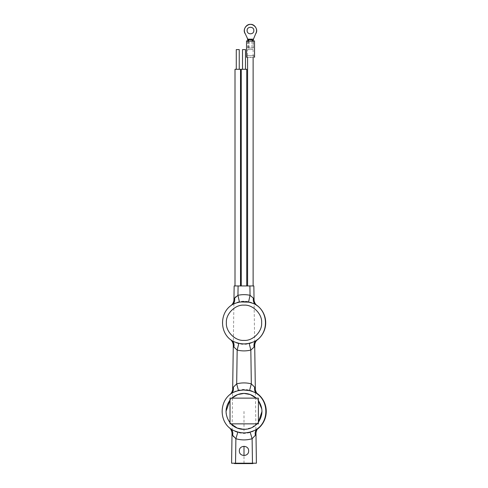 <?xml version="1.0" encoding="UTF-8"?>
<svg xmlns="http://www.w3.org/2000/svg" width="488" height="488" viewBox="0 0 488 488"><rect width="100%" height="100%" fill="white"/><g stroke="black" fill="none" stroke-linecap="round" stroke-linejoin="round"><path stroke-width="0.37" stroke-dasharray="2.44 1.83" d="M248.703 39.742L251.997 39.742L248.703 39.742M248.703 40.833L248.703 49.593L251.997 49.593L248.703 49.593M247.581 49.593L253.119 49.593L247.581 49.593L253.119 49.593L247.581 49.593L247.581 57.34M242.518 49.593L245.482 49.593L242.518 49.593M242.518 69.29L245.482 69.29L242.518 69.29M236.277 49.593L239.248 49.593L236.277 49.593M236.277 69.29L239.248 69.29L236.277 69.29M235.002 69.29L240.523 69.29L235.002 69.29M235.002 285.944L240.523 285.944L235.002 285.944M241.243 69.29L246.757 69.29L241.243 69.29M241.243 285.944L246.757 285.944L241.243 285.944M247.581 285.944L253.119 285.944L247.581 285.944M226.005 411.408L227.201 417.856L231.007 423.852L230.025 422.742L230.025 400.075L231.861 398.129L256.139 398.129L258.39 400.605L258.39 422.205L256.993 423.852L230.025 423.852L230.025 422.742M244 429.397L251.753 427.64L258.39 422.205L258.39 423.852L256.993 423.852M256.139 398.129L258.39 398.129L258.39 400.605L256.139 398.129M230.025 400.075L230.025 398.129L231.861 398.129L230.025 400.075M256.731 393.548C255.102 392.444 252.699 391.474 249.52 390.632L251.32 383.867L254.681 387.228C254.218 390.004 254.901 392.108 256.731 393.548C268.638 401.368 268.918 420.723 257.243 428.891L258.609 427.762C256.871 429.379 255.999 431.374 255.98 433.753L255.376 435.265L252.113 438.724L252.467 463.204L252.936 463.6L234.478 463.6L234.478 463.204L252.936 463.204L234.478 463.204L252.467 463.204L235.533 463.204L235.887 438.724L233.679 436.797M257.042 305.604L257.127 305.671C255.169 304.097 254.138 302.048 254.047 299.534L253.394 298.174C252.973 301.084 253.748 303.255 255.73 304.689C254.102 303.689 251.704 302.841 248.538 302.145L250.045 295.307L253.394 298.174M230.97 305.598L230.873 305.671C232.831 304.097 233.862 302.048 233.953 299.534L234.606 298.174C235.027 301.084 234.252 303.255 232.27 304.689C233.898 303.689 236.296 302.841 239.462 302.145L237.955 295.307C241.987 294.435 246.013 294.435 250.045 295.307L249.911 285.944L253.845 285.944L254.047 299.534M235.728 296.826L237.955 295.307L238.089 285.944L249.911 285.944M254.663 342.301L253.845 285.944L234.155 285.944L233.953 299.534L234.155 285.944L238.089 285.944M232.27 304.689C219.557 312.204 219.264 332.633 231.751 340.514C233.349 341.557 235.722 342.472 238.87 343.259L237.168 350.055L233.898 347.096L233.288 345.711L232.02 433.753C232.001 431.374 231.129 429.379 229.391 427.762L229.464 427.83M255.73 304.689C268.443 312.204 268.736 332.633 256.249 340.514C254.651 341.557 252.278 342.472 249.13 343.259L250.832 350.055C246.275 351.177 241.725 351.177 237.168 350.055L236.68 383.867L238.48 390.632C235.301 391.474 232.898 392.444 231.269 393.548C233.099 392.108 233.782 390.004 233.319 387.228L236.68 383.867C241.56 382.592 246.44 382.592 251.32 383.867L250.832 350.055L254.102 347.096C253.595 344.192 254.309 342.003 256.249 340.514M229.958 394.56L229.866 394.633C231.654 393.066 232.587 391.095 232.666 388.722L233.288 345.711C233.264 343.198 232.3 341.124 230.385 339.489L230.464 339.556M258.054 394.566L258.134 394.633C256.346 393.066 255.413 391.095 255.334 388.722L254.681 387.228M232.666 388.722L233.319 387.228M257.518 339.569L257.615 339.489C255.7 341.124 254.736 343.198 254.712 345.711L255.334 388.722M255.98 433.753L254.712 345.711L254.102 347.096M231.269 393.548C219.362 401.368 219.081 420.723 230.757 428.891C232.355 430.038 234.728 431.075 237.882 432.008L235.887 438.724C241.298 440.292 246.702 440.292 252.113 438.724L250.118 432.008C253.272 431.075 255.645 430.038 257.243 428.891C255.45 430.379 254.827 432.502 255.376 435.265M231.751 340.514C233.691 342.003 234.405 344.192 233.898 347.096M230.757 428.891C232.55 430.379 233.172 432.502 232.624 435.265L232.02 433.753M239.352 450.918C239.096 456.908 248.904 456.908 248.648 450.918C248.904 444.922 239.096 444.922 239.352 450.918M245.366 33.971L247.544 39.18L250.503 39.174L253.455 39.162L255.596 33.934M248.581 40.833L249.069 41.62L247.867 41.62L253.187 41.602L253.211 48.025M247.764 40.833L247.831 41.62L253.15 41.608L253.248 40.815M253.15 41.608L250.509 41.614C246.318 41.626 246.318 41.626 250.509 41.614C246.318 41.626 246.318 41.626 250.509 41.614C254.699 41.602 254.699 41.602 250.509 41.614C254.699 41.602 254.699 41.602 250.509 41.614C254.193 41.602 254.193 41.602 250.509 41.614C254.193 41.602 254.193 41.602 250.509 41.614C246.824 41.626 246.824 41.626 250.509 41.614C246.824 41.626 246.824 41.626 250.509 41.614L249.051 41.62L251.948 41.608L252.436 40.821M249.051 41.62L249.075 48.038L251.991 48.031L249.075 48.038M250.533 48.038C254.211 48.025 254.211 48.025 250.533 48.038C254.211 48.025 254.211 48.025 250.533 48.038C246.849 48.05 246.849 48.05 250.533 48.038C246.849 48.05 246.849 48.05 250.533 48.038M247.855 48.044L253.211 48.025L247.855 48.044L253.211 48.025L247.855 48.044L247.831 41.62M250.509 40.827C246.318 40.84 246.318 40.84 250.509 40.827C246.318 40.84 246.318 40.84 250.509 40.827C254.699 40.809 254.699 40.809 250.509 40.827C254.699 40.809 254.699 40.809 250.509 40.827C255.663 40.809 255.663 40.809 250.509 40.827C245.348 40.846 245.348 40.846 250.509 40.827M250.564 57.334C245.409 57.346 245.409 57.346 250.564 57.334C255.718 57.316 255.718 57.316 250.564 57.334C246.373 57.346 246.373 57.346 250.564 57.334C246.373 57.346 246.373 57.346 250.564 57.334C254.754 57.316 254.754 57.316 250.564 57.334C254.754 57.316 254.754 57.316 250.564 57.334M250.558 55.62C246.367 55.632 246.367 55.632 250.558 55.62C246.367 55.632 246.367 55.632 250.558 55.62C254.748 55.602 254.748 55.602 250.558 55.62C254.748 55.602 254.748 55.602 250.558 55.62M244 411.408L244 433.661M244 463.204L244 455.566L244 463.204L234.478 463.204M233.953 299.534L233.337 342.301M233.892 303.731A21.557 21.557 0 0 0 233.349 341.515M254.651 341.679A21.704 21.704 0 0 0 256.682 340.386M256.169 304.805A21.704 21.704 0 0 0 254.102 303.566M232.611 392.663A21.93 21.93 0 0 0 232.075 429.812M255.932 430.196A22.259 22.259 0 0 0 257.335 429.226M256.81 393.206A22.259 22.259 0 0 0 255.383 392.279M248.648 450.918A4.648 4.648 0 0 0 241.676 446.892A4.648 4.648 0 0 0 241.676 454.944A4.648 4.648 0 0 0 248.648 450.918M265.929 411.408A21.93 21.93 0 0 0 233.032 392.413A21.93 21.93 0 0 0 233.032 430.398A21.93 21.93 0 0 0 265.929 411.408M265.557 322.775A21.557 21.557 0 0 0 233.221 304.103A21.557 21.557 0 0 0 233.221 341.441A21.557 21.557 0 0 0 265.557 322.775M240.438 301.956L239.462 302.145M238.87 343.259L244 343.894L249.13 343.259M244 340.392C252.717 341.179 262.404 331.492 261.617 322.775C262.404 314.058 252.717 304.366 244 305.152C235.283 304.366 225.596 314.058 226.383 322.775M242.945 389.936L238.48 390.632M237.882 432.008L244 432.899L250.118 432.008M261.995 411.408L261.861 409.212M251.997 40.821L251.997 49.593M253.119 49.593L253.119 57.322M251.991 48.031L251.967 41.608M253.388 48.025L253.364 41.602M247.672 48.044L247.654 41.626M253.76 41.602L253.754 40.815M247.257 41.626L247.257 40.84M247.312 57.34L247.306 55.632M253.809 55.608L253.815 57.322"/><path stroke-width="0.73" d="M248.703 39.742L251.997 39.742L248.703 39.742L248.703 40.833M242.518 49.593L245.482 49.593L242.518 49.593L242.518 69.29M236.277 49.593L239.248 49.593L236.277 49.593L236.277 69.29M235.002 69.29L240.523 69.29L235.002 69.29L235.002 285.944M241.243 69.29L246.757 69.29L241.243 69.29L241.243 285.944M247.581 57.34L247.581 285.944M230.025 398.129L230.025 423.852L258.39 423.852L258.39 398.129L230.025 398.129M252.936 463.204L252.936 463.6L234.478 463.6L234.478 463.204L256.407 463.204L252.467 463.204L256.407 463.204L255.98 433.753C255.999 431.374 256.871 429.379 258.609 427.762L258.536 427.83M253.376 298.131L253.394 298.174C252.973 301.084 253.748 303.255 255.73 304.689L257.127 305.671C255.169 304.097 254.138 302.048 254.047 299.534L253.394 298.174L250.045 295.307L248.538 302.145C251.704 302.841 254.102 303.689 255.73 304.689L257.042 305.61M254.047 299.534L253.845 285.944L249.911 285.944L250.045 295.307C246.013 294.435 241.987 294.435 237.955 295.307L239.462 302.145C236.296 302.841 233.898 303.689 232.27 304.689C234.252 303.255 235.027 301.084 234.606 298.174L233.953 299.534C233.862 302.048 232.831 304.097 230.873 305.671L230.958 305.61M249.911 285.944L238.089 285.944L237.955 295.307L234.606 298.174L235.728 296.826M232.27 304.689C219.557 312.204 219.264 332.633 231.751 340.514L230.385 339.489L231.751 340.514C233.349 341.557 235.722 342.472 238.87 343.259L237.168 350.055C241.725 351.177 246.275 351.177 250.832 350.055L254.102 347.096L254.712 345.711L255.334 388.722L254.681 387.228C254.218 390.004 254.901 392.108 256.731 393.548L258.134 394.633C256.346 393.066 255.413 391.095 255.334 388.722M255.73 304.689C268.443 312.204 268.736 332.633 256.249 340.514L257.615 339.489L256.249 340.514C254.651 341.557 252.278 342.472 249.13 343.259L250.832 350.055L251.32 383.867L249.52 390.632C252.699 391.474 255.102 392.444 256.731 393.548L258.06 394.572M230.464 339.556L230.385 339.489C232.3 341.124 233.264 343.198 233.288 345.711L233.898 347.096C234.405 344.192 233.691 342.003 231.751 340.514M254.681 387.228L251.32 383.867C246.44 382.592 241.56 382.592 236.68 383.867L233.319 387.228L232.666 388.722C232.587 391.095 231.654 393.066 229.866 394.633L229.958 394.56M233.898 347.096L237.168 350.055L236.68 383.867L238.48 390.632C235.301 391.474 232.898 392.444 231.269 393.548L229.866 394.633L231.269 393.548C233.099 392.108 233.782 390.004 233.319 387.228M231.269 393.548C219.362 401.368 219.081 420.723 230.757 428.891L229.391 427.762L230.757 428.891C232.355 430.038 234.728 431.075 237.882 432.008L235.887 438.724C241.298 440.292 246.702 440.292 252.113 438.724L255.376 435.265L255.98 433.753M258.609 427.762L257.243 428.891C255.645 430.038 253.272 431.075 250.118 432.008L252.113 438.724L252.467 463.204M255.376 435.265C254.827 432.502 255.45 430.379 257.243 428.891C268.918 420.723 268.638 401.368 256.731 393.548M230.757 428.891C232.55 430.379 233.172 432.502 232.624 435.265L232.02 433.753C232.001 431.374 231.129 429.379 229.391 427.762L229.769 428.129M254.663 342.301L254.712 345.711C254.736 343.198 255.7 341.124 257.615 339.489L257.536 339.556M256.249 340.514C254.309 342.003 253.595 344.192 254.102 347.096M233.337 342.301L232.666 388.722M232.624 435.265L235.887 438.724L235.533 463.204L231.593 463.204L234.478 463.204L231.593 463.204L232.02 433.753M233.679 436.797L232.684 435.4M239.352 450.918C239.096 444.922 248.904 444.922 248.648 450.918C248.904 456.908 239.096 456.908 239.352 450.918M238.089 285.944L234.155 285.944L233.953 299.534M247.764 40.833L247.544 39.18L253.455 39.162L255.596 33.934C257.207 30.994 256.841 28.316 254.504 25.907C249.514 21.082 241.2 28.42 245.366 33.971L248.581 40.833M255.596 33.934C259.732 28.353 251.363 21.075 246.403 25.937C244.085 28.359 243.738 31.037 245.366 33.971M247.105 30.555C246.904 26.212 254.01 26.187 253.839 30.53C254.041 34.874 246.934 34.898 247.105 30.555C246.904 26.212 254.01 26.187 253.839 30.53C254.041 34.874 246.934 34.898 247.105 30.555M252.436 40.821L253.455 39.162L253.248 40.815M250.509 40.827C255.663 40.809 255.663 40.809 250.509 40.827C245.348 40.846 245.348 40.846 250.509 40.827M250.564 57.334C245.409 57.346 245.409 57.346 250.564 57.334C255.718 57.316 255.718 57.316 250.564 57.334M244 446.27L244 455.566L244 446.27M234.478 463.204L231.593 463.204M256.682 340.386A21.704 21.704 0 0 0 256.169 304.805M257.335 429.226A22.259 22.259 0 0 0 256.81 393.206M261.861 409.212L258.39 400.605C263.117 407.803 263.117 415.007 258.39 422.205L261.995 411.408M256.993 423.852C250.35 431.191 237.65 431.191 231.007 423.852L237.205 428.067L244 429.397M230.025 422.742C224.761 415.184 224.761 407.626 230.025 400.075L226.005 411.408M244 393.413C248.63 393.474 252.68 395.048 256.139 398.129L250.265 394.536L244 393.413L237.735 394.536L231.861 398.129C235.32 395.048 239.37 393.474 244 393.413M239.462 302.145L244 301.651L248.538 302.145L240.438 301.956M226.383 322.775C225.596 314.058 235.283 304.366 244 305.152C252.717 304.366 262.404 314.058 261.617 322.775C262.404 331.492 252.717 341.179 244 340.392C235.283 341.179 225.596 331.492 226.383 322.775C225.596 331.492 235.283 341.179 244 340.392M249.13 343.259C245.708 344.101 242.292 344.101 238.87 343.259M238.48 390.632L244 389.912L249.52 390.632L242.945 389.936M250.118 432.008C246.037 433.191 241.963 433.191 237.882 432.008M251.997 39.742L251.997 40.821M245.482 49.593L245.482 69.29M239.248 49.593L239.248 69.29M240.523 69.29L240.523 285.944M246.757 69.29L246.757 285.944M253.119 57.322L253.119 285.944M254.504 40.815L254.559 57.316M246.507 40.84L246.562 57.346"/></g></svg>
